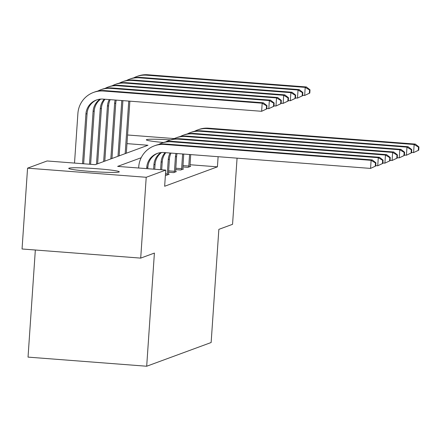 <?xml version="1.0" encoding="UTF-8"?>
<svg xmlns="http://www.w3.org/2000/svg" width="441" height="441" viewBox="0 0 441 441"><rect width="100%" height="100%" fill="white"/><g stroke="black" fill="none" stroke-linecap="round" stroke-linejoin="round"><path stroke-width="0.66" d="M163.528 142.493A25.324 1.577 -176.1 0 1 146.346 139.825A25.324 1.577 -176.1 0 1 146.599 139.621A25.324 1.577 -176.1 0 1 170.568 139.896M119.026 172.023A25.324 1.577 -176.1 0 1 92.158 171.549A25.324 1.577 -176.1 0 1 68.741 168.374A25.324 1.577 -176.1 0 1 69 168.175A25.324 1.577 -176.1 0 1 95.862 168.649A25.324 1.577 -176.1 0 1 119.279 171.819A25.324 1.577 -176.1 0 1 119.026 172.023M35.335 250.014L28.037 357.116L146.688 366.234L211.14 342.519L218.852 229.359L232.556 224.315L237.065 158.159M146.688 366.234L154.4 253.073L140.701 258.112L22.05 248.989L27.562 168.159L47.099 160.971L95.201 164.669L147.978 145.249L126.975 143.634M141.181 157.735L117.648 166.395L165.75 170.094L164.647 186.256L217.424 166.841L190.005 164.73M165.403 175.193L166.406 175.27L169.168 174.256L168.423 174.195M168.517 172.244L173.578 172.629L176.339 171.615L175.595 171.56M175.689 169.603L180.749 169.989L183.511 168.975L182.767 168.92M182.861 166.963L187.921 167.354L190.683 166.34L189.939 166.279M140.701 258.112L146.214 177.282L27.562 168.159M127.559 134.99L174.289 138.584M217.424 166.841L218.113 156.698M165.75 170.094L146.214 177.282M147.785 168.71L147.895 167.045A16.234 16.047 69.8 0 1 157.757 153.264M146.671 168.622L146.748 167.464A16.234 16.047 69.8 0 1 163.887 152.531L370.561 168.418L371.113 160.337L164.438 144.45A24.354 24.073 -110.2 0 0 154.372 145.844A24.354 24.073 -110.2 0 0 138.733 166.852L138.65 168.01M375.699 166.02L370.561 168.418L375.699 166.02L375.919 162.784L375.462 162.955L375.241 166.185M375.462 162.955L371.113 160.337L372.259 159.912L165.584 144.025A24.354 24.073 -110.2 0 0 155.524 145.42L154.372 145.844M372.259 159.912L375.919 162.784M266.766 108.894L266.987 105.658L266.529 105.829L266.309 109.059L266.766 108.894L261.629 111.292L262.18 103.211L103.607 91.022A24.354 24.073 -110.2 0 0 93.542 92.417A24.354 24.073 -110.2 0 0 77.903 113.42L74.518 163.076M82.533 163.694L85.918 114.037A16.234 16.047 69.8 0 1 103.056 99.104L261.629 111.292L266.309 109.059M83.647 163.782L87.07 113.613A16.234 16.047 69.8 0 1 96.926 99.831M266.529 105.829L262.18 103.211L263.332 102.786L104.754 90.598A24.354 24.073 -110.2 0 0 94.694 91.993L93.542 92.417M263.332 102.786L266.987 105.658M154.741 169.245L155.067 164.405A16.234 16.047 69.8 0 1 161.555 152.525M153.622 169.157L153.92 164.829A16.234 16.047 69.8 0 1 160.921 152.58M382.871 163.379L383.091 160.144L382.634 160.315L382.413 163.55L382.871 163.379L377.733 165.777L378.284 157.696L171.604 141.809A24.354 24.073 -110.2 0 0 161.544 143.204A24.354 24.073 -110.2 0 0 158.606 144.516M375.726 165.623L377.733 165.777L382.413 163.55M382.634 160.315L378.284 157.696L379.431 157.272L172.756 141.39A24.354 24.073 -110.2 0 0 162.696 142.779L161.544 143.204M379.431 157.272L383.091 160.144M161.693 169.779L162.238 161.764A16.234 16.047 69.8 0 1 165.799 152.68M160.579 169.691L161.092 162.189A16.234 16.047 69.8 0 1 165.055 152.625M390.042 160.739L390.263 157.509L389.805 157.674L389.585 160.91L390.042 160.739L384.905 163.142L385.456 155.056L178.776 139.174A24.354 24.073 -110.2 0 0 168.716 140.569A24.354 24.073 -110.2 0 0 165.777 141.875M382.898 162.988L384.905 163.142L389.585 160.91M389.805 157.674L385.456 155.056L386.603 154.637L179.928 138.75A24.354 24.073 -110.2 0 0 169.868 140.144L168.716 140.569M386.603 154.637L390.263 157.509M89.49 164.228L93.09 111.397A16.234 16.047 69.8 0 1 100.096 99.153M90.603 164.317L94.242 110.978A16.234 16.047 69.8 0 1 100.724 99.093M273.938 106.253L274.159 103.018L273.701 103.188L273.481 106.424L273.938 106.253L268.801 108.651L269.352 100.57L110.779 88.382A24.354 24.073 -110.2 0 0 100.713 89.777A24.354 24.073 -110.2 0 0 97.781 91.089M266.794 108.497L268.801 108.651L273.481 106.424M273.701 103.188L269.352 100.57L270.504 100.146L111.926 87.957A24.354 24.073 -110.2 0 0 101.865 89.352L100.713 89.777M270.504 100.146L274.159 103.018M96.485 164.195L100.261 108.762A16.234 16.047 69.8 0 1 104.23 99.192M97.632 163.771L101.413 108.337A16.234 16.047 69.8 0 1 104.975 99.253M281.11 103.613L281.33 100.383L280.873 100.548L280.652 103.784L281.11 103.613L275.972 106.016L276.524 97.93L117.951 85.741A24.354 24.073 -110.2 0 0 107.885 87.136A24.354 24.073 -110.2 0 0 104.952 88.448M273.966 105.862L275.972 106.016L280.652 103.784M280.873 100.548L276.524 97.93L277.676 97.511L119.098 85.322A24.354 24.073 -110.2 0 0 109.037 86.717L107.885 87.136M277.676 97.511L281.33 100.383M168.418 174.526L169.41 159.129A16.234 16.047 69.8 0 1 171.031 153.082M165.496 173.82L167.282 173.958L168.264 159.548A16.234 16.047 69.8 0 1 170.132 153.01M167.282 173.958L167.156 174.994M397.214 158.104L397.435 154.868L396.977 155.039L396.757 158.269L397.214 158.104L392.077 160.502L392.628 152.421L185.948 136.534A24.354 24.073 -110.2 0 0 175.887 137.928A24.354 24.073 -110.2 0 0 172.949 139.24M390.07 160.348L392.077 160.502L396.757 158.269M396.977 155.039L392.628 152.421L393.774 151.996L187.1 136.109A24.354 24.073 -110.2 0 0 177.039 137.504L175.887 137.928M393.774 151.996L397.435 154.868M175.59 171.891L176.582 156.489A16.234 16.047 69.8 0 1 177.056 153.545M168.611 170.871L174.454 171.317L175.435 156.913A16.234 16.047 69.8 0 1 176.047 153.468M174.454 171.317L174.327 172.354M404.386 155.464L404.606 152.228L404.149 152.399L403.928 155.634L404.386 155.464L399.248 157.861L399.8 149.78L193.119 133.893A24.354 24.073 -110.2 0 0 183.059 135.288A24.354 24.073 -110.2 0 0 180.121 136.6M397.242 157.707L399.248 157.861L403.928 155.634M404.149 152.399L399.8 149.78L400.946 149.356L194.272 133.469A24.354 24.073 -110.2 0 0 184.211 134.863L183.059 135.288M400.946 149.356L404.606 152.228M182.761 169.25L183.743 154.058M175.783 168.23L181.626 168.683L182.607 154.273A16.234 16.047 69.8 0 1 182.629 153.975M181.626 168.683L181.499 169.719M411.558 152.823L411.778 149.593L411.321 149.758L411.1 152.994L411.558 152.823L406.42 155.226L406.971 147.14L200.291 131.258A24.354 24.073 -110.2 0 0 190.231 132.647A24.354 24.073 -110.2 0 0 187.293 133.959M404.414 155.072L406.42 155.226L411.1 152.994M411.321 149.758L406.971 147.14L408.118 146.721L201.443 130.834A24.354 24.073 -110.2 0 0 191.383 132.228L190.231 132.647M408.118 146.721L411.778 149.593M103.657 161.555L107.433 106.121A16.234 16.047 69.8 0 1 109.307 99.583M104.804 161.136L108.585 105.697A16.234 16.047 69.8 0 1 110.2 99.655M288.282 100.978L288.502 97.742L288.045 97.913L287.824 101.143L288.282 100.978L283.144 103.376L283.695 95.295L125.123 83.106A24.354 24.073 -110.2 0 0 115.057 84.501A24.354 24.073 -110.2 0 0 112.124 85.813M281.137 103.222L283.144 103.376L287.824 101.143M288.045 97.913L283.695 95.295L284.847 94.87L126.269 82.682A24.354 24.073 -110.2 0 0 116.209 84.077L115.057 84.501M284.847 94.87L288.502 97.742M110.829 158.92L114.605 103.481A16.234 16.047 69.8 0 1 115.217 100.041M111.975 158.495L115.757 103.062A16.234 16.047 69.8 0 1 116.231 100.118M295.453 98.337L295.674 95.102L295.216 95.273L294.996 98.508L295.453 98.337L290.316 100.735L290.867 92.654L132.294 80.466A24.354 24.073 -110.2 0 0 122.229 81.861A24.354 24.073 -110.2 0 0 119.296 83.173M288.309 100.581L290.316 100.735L294.996 98.508M295.216 95.273L290.867 92.654L292.019 92.23L133.441 80.041A24.354 24.073 -110.2 0 0 123.381 81.436L122.229 81.861M292.019 92.23L295.674 95.102M118.001 156.279L121.777 100.846A16.234 16.047 69.8 0 1 121.799 100.542M119.147 155.855L122.912 100.631M302.625 95.697L302.846 92.467L302.388 92.632L302.168 95.868L302.625 95.697L297.488 98.1L298.039 90.014L139.466 77.825A24.354 24.073 -110.2 0 0 129.4 79.22A24.354 24.073 -110.2 0 0 126.468 80.532M295.481 97.946L297.488 98.1L302.168 95.868M302.388 92.632L298.039 90.014L299.191 89.595L140.613 77.407A24.354 24.073 -110.2 0 0 130.553 78.796L129.4 79.22M299.191 89.595L302.846 92.467M189.933 166.61L190.699 154.593M182.954 165.59L188.798 166.042L189.58 154.51M188.798 166.042L188.671 167.078M418.73 150.188L418.95 146.952L418.492 147.123L418.272 150.353L418.73 150.188L413.592 152.586L414.143 144.505L207.463 128.618A24.354 24.073 -110.2 0 0 197.403 130.012A24.354 24.073 -110.2 0 0 194.464 131.324M411.585 152.432L413.592 152.586L418.272 150.353M418.492 147.123L414.143 144.505L415.29 144.08L208.615 128.193A24.354 24.073 -110.2 0 0 198.555 129.588L197.403 130.012M415.29 144.08L418.95 146.952M125.172 153.639L128.755 101.077M126.319 153.22L129.869 101.165M309.797 93.062L310.017 89.826L309.56 89.997L309.339 93.227L309.797 93.062L304.659 95.46L305.211 87.379L146.638 75.191A24.354 24.073 -110.2 0 0 136.572 76.585A24.354 24.073 -110.2 0 0 133.64 77.892M302.653 95.306L304.659 95.46L309.339 93.227M309.56 89.997L305.211 87.379L306.363 86.954L147.785 74.766A24.354 24.073 -110.2 0 0 137.724 76.161L136.572 76.585M306.363 86.954L310.017 89.826M146.748 167.464L147.895 167.045M164.438 144.45L165.584 144.025M85.918 114.037L87.07 113.613M103.607 91.022L104.754 90.598M153.92 164.829L155.067 164.405M171.604 141.809L172.756 141.39M161.092 162.189L162.238 161.764M178.776 139.174L179.928 138.75M93.09 111.397L94.242 110.978M110.779 88.382L111.926 87.957M100.261 108.762L101.413 108.337M117.951 85.741L119.098 85.322M168.264 159.548L169.41 159.129M185.948 136.534L187.1 136.109M175.435 156.913L176.582 156.489M193.119 133.893L194.272 133.469M182.607 154.273L183.285 154.025M200.291 131.258L201.443 130.834M107.433 106.121L108.585 105.697M125.123 83.106L126.269 82.682M114.605 103.481L115.757 103.062M132.294 80.466L133.441 80.041M121.777 100.846L122.455 100.592M139.466 77.825L140.613 77.407M207.463 128.618L208.615 128.193M146.638 75.191L147.785 74.766"/></g></svg>

